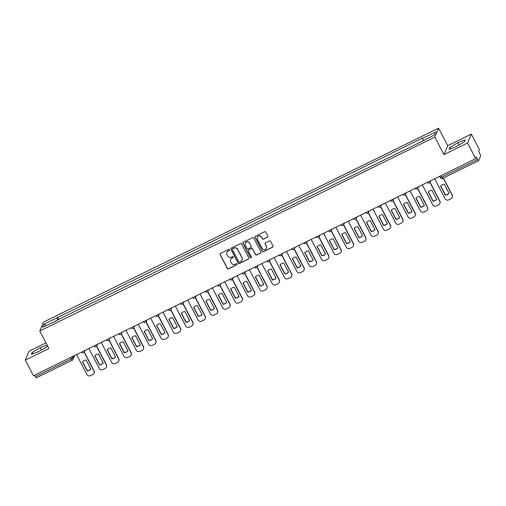 <?xml version="1.0" encoding="UTF-8"?>
<svg xmlns="http://www.w3.org/2000/svg" width="506" height="506" viewBox="0 0 506 506"><rect width="100%" height="100%" fill="white"/><g stroke="black" fill="none" stroke-linecap="round" stroke-linejoin="round"><path stroke-width="0.76" d="M229.534 249.667A0.614 0.601 -157.2 0 0 228.712 249.395L220.452 253.449A0.879 0.854 -157.2 0 0 220.078 254.6L227.302 268.477A0.879 0.854 -157.2 0 0 228.478 268.863L236.732 264.809A0.614 0.601 -157.2 0 0 236.998 264.005A0.614 0.601 -157.2 0 0 236.175 263.734L235.107 264.258A2.808 2.745 -157.2 0 1 231.331 263.012L230.73 261.855A2.808 2.745 -157.2 0 1 231.931 258.168L233 257.643A0.614 0.601 -157.2 0 0 233.266 256.839A0.614 0.601 -157.2 0 0 232.444 256.561L231.375 257.086A2.808 2.745 -157.2 0 1 227.599 255.84L226.998 254.689A2.808 2.745 -157.2 0 1 228.2 251.001L229.269 250.476A0.614 0.601 -157.2 0 0 229.534 249.667M267.459 237.2A0.879 0.854 -157.2 0 0 267.838 236.043L265.808 232.153A0.879 0.854 -157.2 0 0 264.632 231.761L255.46 236.264A0.879 0.854 -157.2 0 0 255.087 237.415L262.31 251.292A0.879 0.854 -157.2 0 0 263.487 251.678L272.658 247.181A0.879 0.854 -157.2 0 0 273.031 246.03L270.583 241.324A0.879 0.854 -157.2 0 0 269.407 240.938L265.479 242.861A0.879 0.854 -157.2 0 0 265.106 244.012L266.32 246.346A2.347 2.29 -157.2 0 1 264.341 249.667A2.347 2.29 -157.2 0 1 262.165 248.389L257.409 239.256A2.347 2.29 -157.2 0 1 259.382 235.935A2.347 2.29 -157.2 0 1 261.564 237.213L262.355 238.737A0.879 0.854 -157.2 0 0 263.537 239.123L267.535 237.017A0.879 0.854 -157.2 0 0 267.902 236.675M434.837 137.094L443.952 154.608L467.544 143.027L475.684 158.656L33.434 375.724L25.3 360.095L48.892 348.514L39.778 331.006L434.837 137.094L438.582 128.176L43.522 322.082L39.778 331.006M241.64 244.018A0.879 0.854 -157.2 0 0 240.464 243.626L231.293 248.13A0.879 0.854 -157.2 0 0 230.919 249.281L238.143 263.152A0.879 0.854 -157.2 0 0 239.319 263.544L248.49 259.04A0.879 0.854 -157.2 0 0 248.863 257.889L241.64 244.018M243.38 242.197L252.545 237.694A0.879 0.854 -157.2 0 1 253.727 238.086L260.951 251.956A0.879 0.854 -157.2 0 1 260.571 253.114L256.65 255.037A0.879 0.854 -157.2 0 1 255.467 254.651L252.538 249.022A0.879 0.854 -157.2 0 0 251.362 248.629L248.756 249.907A0.879 0.854 -157.2 0 0 248.383 251.065L251.431 256.921A0.614 0.601 -157.2 0 1 250.913 257.788A0.614 0.601 -157.2 0 1 250.343 257.453L243 243.348A0.879 0.854 -157.2 0 1 243.38 242.197M467.544 143.027L471.295 134.103L479.429 149.732L478.765 151.313L480.7 155.671L478.581 160.725L442.687 178.359L441.751 177.113L477.613 159.51L478.549 160.756M45.957 342.872L29.044 351.177L25.3 360.095M471.295 134.103L447.702 145.684L438.582 128.176M475.684 158.656L476.342 157.075L477.613 159.51M36.331 377.792L35.363 376.578L71.232 358.975L72.965 357.843L73.768 355.927M34.617 375.142L35.363 376.578M56.096 320.975L42.605 327.262L43.864 324.264L57.165 317.736L57.969 320.058M423.161 140.472L422.63 138.024L57.165 317.736M422.459 138.442L435.755 131.914L434.496 134.912L421.024 141.857L55.907 320.734M47.077 345.029L40.278 347.622L32.22 352.366L31.385 354.358L38.608 351.6L46.666 346.857L47.273 345.408M443.952 154.608L447.702 145.684M465.204 139.846L457.981 142.603L449.929 147.347L449.094 149.333L456.311 146.576L464.369 141.832L465.204 139.846M58.601 319.748L57.342 317.319M43.864 324.264L46.236 325.478M41.473 349.912L40.278 347.622M32.947 353.764L32.22 352.366M459.176 144.893L457.981 142.603M450.65 148.739L449.929 147.347M229.585 250.078A0.614 0.601 -157.2 0 1 229.345 250.293L228.276 250.818A2.808 2.745 -157.2 0 0 226.935 252.292M230.666 259.458A2.808 2.745 -157.2 0 1 232.007 257.99L233.076 257.465A0.614 0.601 -157.2 0 0 233.317 257.25M220.085 253.791A0.879 0.854 -157.2 0 0 220.154 254.423L227.377 268.294A0.879 0.854 -157.2 0 0 228.554 268.686L236.808 264.632A0.614 0.601 -157.2 0 0 237.048 264.417M230.926 248.471A0.879 0.854 -157.2 0 0 230.995 249.104L238.212 262.975A0.879 0.854 -157.2 0 0 239.395 263.367L248.566 258.863A0.879 0.854 -157.2 0 0 248.927 258.522M232.709 248.788A0.614 0.601 -157.2 0 0 232.444 249.591L238.788 261.773A0.614 0.601 -157.2 0 0 239.61 262.045L240.736 261.494A2.808 2.745 -157.2 0 0 241.944 257.807L237.605 249.477A2.808 2.745 -157.2 0 0 233.835 248.231L232.785 248.61A0.614 0.601 -157.2 0 0 232.469 249.003M242.077 260.021A2.808 2.745 -157.2 0 0 242.013 257.624L241.944 257.807M232.785 248.61L233.911 248.054A2.808 2.745 -157.2 0 1 237.681 249.3L242.013 257.624M248.395 250.255A0.879 0.854 -157.2 0 1 248.832 249.73L251.438 248.452A0.879 0.854 -157.2 0 1 252.614 248.844L255.543 254.467A0.879 0.854 -157.2 0 0 256.725 254.86L260.647 252.93A0.879 0.854 -157.2 0 0 261.014 252.589M243.013 242.538A0.879 0.854 -157.2 0 0 243.076 243.171L250.419 257.276A0.614 0.601 -157.2 0 0 251.482 257.333M249.502 243.184A2.347 2.29 -157.2 0 0 245.258 243.291A2.347 2.29 -157.2 0 0 245.34 245.22L247.017 248.44A0.879 0.854 -157.2 0 0 248.199 248.832L250.799 247.554A0.879 0.854 -157.2 0 0 251.178 246.403L249.578 243.006A2.347 2.29 -157.2 0 0 245.296 243.203M251.242 247.029A0.879 0.854 -157.2 0 0 251.248 246.22L251.178 246.403M249.578 243.006L251.248 246.22M257.358 237.238A2.347 2.29 -157.2 0 1 261.64 237.036L262.431 238.554A0.879 0.854 -157.2 0 0 263.613 238.946L267.535 237.017M266.441 248.187A2.347 2.29 -157.2 0 0 266.396 246.169L266.32 246.346M265.119 243.209A0.879 0.854 -157.2 0 0 265.182 243.835L266.396 246.169M255.094 236.606A0.879 0.854 -157.2 0 0 255.163 237.238L262.386 251.115A0.879 0.854 -157.2 0 0 263.563 251.501L272.734 247.004A0.879 0.854 -157.2 0 0 273.095 246.656M82.427 361.853L87.159 370.949A5.591 5.458 -157.2 0 0 90.884 369.127L86.146 360.032A5.591 5.458 -157.2 0 0 82.427 361.853M76.545 354.567L86.912 374.484A2.682 2.619 -157.2 0 0 90.511 375.673L92.807 374.548A2.682 2.619 -157.2 0 0 93.958 371.024L84.179 352.246M82.567 361.701L87.26 370.721A5.591 5.458 -157.2 0 0 90.84 369.045M84.319 352.087L94.053 370.79A2.682 2.619 22.8 0 1 94.154 372.998L94.059 373.226M94.774 355.794L99.511 364.889A5.591 5.458 -157.2 0 0 103.23 363.061L98.499 353.966A5.591 5.458 -157.2 0 0 94.774 355.794M88.892 348.501L99.265 368.419A2.682 2.619 -157.2 0 0 102.863 369.614L105.159 368.482A2.682 2.619 -157.2 0 0 106.311 364.965L96.532 346.186M94.913 355.642L99.606 364.655A5.591 5.458 -157.2 0 0 103.192 362.979M96.671 346.028L106.405 364.731A2.682 2.619 22.8 0 1 106.507 366.932L106.405 367.166M107.127 349.728L111.864 358.824A5.591 5.458 -157.2 0 0 115.583 357.002L110.846 347.907A5.591 5.458 -157.2 0 0 107.127 349.728M101.244 342.442L111.611 362.359A2.682 2.619 -157.2 0 0 115.216 363.548L117.512 362.422A2.682 2.619 -157.2 0 0 118.657 358.899L108.885 340.121M107.266 349.576L111.959 358.596A5.591 5.458 -157.2 0 0 115.539 356.92M109.018 339.962L118.758 358.665A2.682 2.619 22.8 0 1 118.853 360.873L118.758 361.107M119.479 343.669L124.21 352.764A5.591 5.458 -157.2 0 0 127.936 350.936L123.198 341.841A5.591 5.458 -157.2 0 0 119.479 343.669M113.597 336.376L123.964 356.294A2.682 2.619 -157.2 0 0 127.563 357.489L129.859 356.357A2.682 2.619 -157.2 0 0 131.01 352.84L121.231 334.061M119.618 343.517L124.312 352.53A5.591 5.458 -157.2 0 0 127.891 350.86M121.37 333.903L131.105 352.606A2.682 2.619 22.8 0 1 131.206 354.814L131.111 355.041M131.826 337.61L136.563 346.705A5.591 5.458 -157.2 0 0 140.282 344.877L135.551 335.782A5.591 5.458 -157.2 0 0 131.826 337.61M125.943 330.317L136.316 350.234A2.682 2.619 -157.2 0 0 139.915 351.423L142.211 350.297A2.682 2.619 -157.2 0 0 143.362 346.774L133.584 327.996M131.965 337.458L136.658 346.471A5.591 5.458 -157.2 0 0 140.244 344.795M133.723 327.844L143.457 346.547A2.682 2.619 22.8 0 1 143.559 348.748L143.457 348.982M144.178 331.544L148.916 340.639A5.591 5.458 -157.2 0 0 152.635 338.811L147.897 329.716A5.591 5.458 -157.2 0 0 144.178 331.544M138.296 324.251L148.663 344.175A2.682 2.619 -157.2 0 0 152.268 345.364L154.564 344.238A2.682 2.619 -157.2 0 0 155.709 340.715L145.937 321.936M144.318 331.392L149.011 340.411A5.591 5.458 -157.2 0 0 152.591 338.735M146.07 321.778L155.81 340.481A2.682 2.619 22.8 0 1 155.905 342.688L155.81 342.916M156.531 325.484L161.262 334.58A5.591 5.458 -157.2 0 0 164.988 332.752L160.25 323.657A5.591 5.458 -157.2 0 0 156.531 325.484M150.649 318.192L161.016 338.109A2.682 2.619 -157.2 0 0 164.614 339.298L166.91 338.172A2.682 2.619 -157.2 0 0 168.062 334.649L158.283 315.87M156.67 325.333L161.363 334.346A5.591 5.458 -157.2 0 0 164.943 332.67M158.422 315.719L168.156 334.422A2.682 2.619 22.8 0 1 168.258 336.623L168.163 336.857M168.877 319.419L173.615 328.514A5.591 5.458 -157.2 0 0 177.334 326.693L172.603 317.597A5.591 5.458 -157.2 0 0 168.877 319.419M162.995 312.132L173.368 332.05A2.682 2.619 -157.2 0 0 176.967 333.239L179.263 332.113A2.682 2.619 -157.2 0 0 180.414 328.59L170.636 309.811M169.017 319.267L173.71 328.286A5.591 5.458 -157.2 0 0 177.296 326.61M170.775 309.653L180.509 328.356A2.682 2.619 22.8 0 1 180.61 330.563L180.509 330.791M181.23 313.359L185.968 322.455A5.591 5.458 -157.2 0 0 189.687 320.627L184.949 311.532A5.591 5.458 -157.2 0 0 181.23 313.359M175.348 306.067L185.715 325.984A2.682 2.619 -157.2 0 0 189.32 327.173L191.616 326.047A2.682 2.619 -157.2 0 0 192.761 322.531L182.989 303.745M181.369 313.208L186.063 322.221A5.591 5.458 -157.2 0 0 189.642 320.545M183.121 303.594L192.862 322.297A2.682 2.619 22.8 0 1 192.957 324.498L192.862 324.732M193.583 307.294L198.314 316.389A5.591 5.458 -157.2 0 0 202.039 314.568L197.302 305.472A5.591 5.458 -157.2 0 0 193.583 307.294M187.701 300.007L198.067 319.925A2.682 2.619 -157.2 0 0 201.666 321.114L203.962 319.988A2.682 2.619 -157.2 0 0 205.113 316.465L195.335 297.686M193.722 307.142L198.415 316.161A5.591 5.458 -157.2 0 0 201.995 314.485M195.474 297.528L205.208 316.231A2.682 2.619 22.8 0 1 205.309 318.438L205.215 318.672M205.929 301.234L210.667 310.33A5.591 5.458 -157.2 0 0 214.386 308.502L209.655 299.407A5.591 5.458 -157.2 0 0 205.929 301.234M200.047 293.942L210.42 313.859A2.682 2.619 -157.2 0 0 214.019 315.055L216.315 313.922A2.682 2.619 -157.2 0 0 217.466 310.406L207.688 291.627M206.069 301.083L210.762 310.096A5.591 5.458 -157.2 0 0 214.348 308.426M207.827 291.469L217.561 310.172A2.682 2.619 22.8 0 1 217.662 312.379L217.561 312.607M218.282 295.175L223.019 304.27A5.591 5.458 -157.2 0 0 226.739 302.443L222.001 293.347A5.591 5.458 -157.2 0 0 218.282 295.175M212.4 287.882L222.766 307.8A2.682 2.619 -157.2 0 0 226.372 308.989L228.668 307.863A2.682 2.619 -157.2 0 0 229.813 304.34L220.04 285.561M218.421 295.023L223.114 304.036A5.591 5.458 -157.2 0 0 226.694 302.36M220.173 285.409L229.914 304.112A2.682 2.619 22.8 0 1 230.009 306.313L229.914 306.547M230.635 289.109L235.366 298.205A5.591 5.458 -157.2 0 0 239.091 296.377L234.354 287.281A5.591 5.458 -157.2 0 0 230.635 289.109M224.753 281.817L235.119 301.74A2.682 2.619 -157.2 0 0 238.718 302.93L241.014 301.804A2.682 2.619 -157.2 0 0 242.165 298.281L232.387 279.502M230.774 288.958L235.467 297.977A5.591 5.458 -157.2 0 0 239.047 296.301M232.526 279.344L242.26 298.047A2.682 2.619 22.8 0 1 242.361 300.254L242.266 300.482M242.981 283.05L247.719 292.145A5.591 5.458 -157.2 0 0 251.438 290.317L246.707 281.222A5.591 5.458 -157.2 0 0 242.981 283.05M237.099 275.757L247.472 295.675A2.682 2.619 -157.2 0 0 251.071 296.864L253.367 295.738A2.682 2.619 -157.2 0 0 254.518 292.215L244.74 273.436M243.12 282.898L247.813 291.911A5.591 5.458 -157.2 0 0 251.4 290.235M244.879 273.284L254.613 291.987A2.682 2.619 22.8 0 1 254.714 294.188L254.613 294.422M255.334 276.984L260.071 286.08A5.591 5.458 -157.2 0 0 263.79 284.258L259.053 275.156A5.591 5.458 -157.2 0 0 255.334 276.984M249.452 269.698L259.818 289.615A2.682 2.619 -157.2 0 0 263.424 290.805L265.72 289.679A2.682 2.619 -157.2 0 0 266.864 286.156L257.092 267.377M255.473 276.833L260.166 285.852A5.591 5.458 -157.2 0 0 263.746 284.176M257.225 267.219L266.966 285.922A2.682 2.619 22.8 0 1 267.06 288.129L266.966 288.357M267.687 270.925L272.418 280.02A5.591 5.458 -157.2 0 0 276.143 278.192L271.406 269.097A5.591 5.458 -157.2 0 0 267.687 270.925M261.804 263.632L272.171 283.55A2.682 2.619 -157.2 0 0 275.77 284.739L278.066 283.613A2.682 2.619 -157.2 0 0 279.217 280.096L269.439 261.311M267.826 270.773L272.519 279.786A5.591 5.458 -157.2 0 0 276.099 278.11M269.578 261.159L279.312 279.862A2.682 2.619 22.8 0 1 279.413 282.063L279.318 282.297M280.033 264.859L284.77 273.955A5.591 5.458 -157.2 0 0 288.49 272.133L283.758 263.038A5.591 5.458 -157.2 0 0 280.033 264.859M274.151 257.573L284.524 277.49A2.682 2.619 -157.2 0 0 288.123 278.68L290.419 277.554A2.682 2.619 -157.2 0 0 291.57 274.031L281.791 255.252M280.172 264.708L284.865 273.727A5.591 5.458 -157.2 0 0 288.452 272.051M281.931 255.094L291.665 273.797A2.682 2.619 22.8 0 1 291.766 276.004L291.665 276.238M292.386 258.8L297.123 267.895A5.591 5.458 -157.2 0 0 300.842 266.067L296.105 256.972A5.591 5.458 -157.2 0 0 292.386 258.8M286.504 251.507L296.87 271.425A2.682 2.619 -157.2 0 0 300.475 272.62L302.771 271.488A2.682 2.619 -157.2 0 0 303.916 267.971L294.144 249.192M292.525 258.648L297.218 267.661A5.591 5.458 -157.2 0 0 300.798 265.992M294.277 249.034L304.017 267.737A2.682 2.619 22.8 0 1 304.112 269.938L304.017 270.172M304.738 252.741L309.47 261.836A5.591 5.458 -157.2 0 0 313.195 260.008L308.458 250.913A5.591 5.458 -157.2 0 0 304.738 252.741M298.856 245.448L309.223 265.365A2.682 2.619 -157.2 0 0 312.822 266.554L315.118 265.429A2.682 2.619 -157.2 0 0 316.269 261.906L306.491 243.127M304.878 252.589L309.571 261.602A5.591 5.458 -157.2 0 0 313.151 259.926M306.63 242.975L316.364 261.678A2.682 2.619 22.8 0 1 316.465 263.879L316.37 264.113M317.085 246.675L321.822 255.77A5.591 5.458 -157.2 0 0 325.541 253.942L320.81 244.847A5.591 5.458 -157.2 0 0 317.085 246.675M311.203 239.382L321.576 259.306A2.682 2.619 -157.2 0 0 325.175 260.495L327.471 259.369A2.682 2.619 -157.2 0 0 328.622 255.846L318.843 237.067M317.224 246.523L321.917 255.536A5.591 5.458 -157.2 0 0 325.503 253.867M318.982 236.909L328.717 255.612A2.682 2.619 22.8 0 1 328.818 257.82L328.717 258.047M329.438 240.616L334.175 249.711A5.591 5.458 -157.2 0 0 337.894 247.883L333.157 238.788A5.591 5.458 -157.2 0 0 329.438 240.616M323.555 233.323L333.922 253.24A2.682 2.619 -157.2 0 0 337.527 254.429L339.823 253.304A2.682 2.619 -157.2 0 0 340.968 249.781L331.196 231.002M329.577 240.464L334.27 249.477A5.591 5.458 -157.2 0 0 337.85 247.801M331.329 230.85L341.069 249.553A2.682 2.619 22.8 0 1 341.164 251.754L341.069 251.988M341.79 234.55L346.521 243.645A5.591 5.458 -157.2 0 0 350.247 241.824L345.509 232.722A5.591 5.458 -157.2 0 0 341.79 234.55M335.908 227.264L346.275 247.181A2.682 2.619 -157.2 0 0 349.874 248.37L352.17 247.244A2.682 2.619 -157.2 0 0 353.321 243.721L343.542 224.942M341.929 234.398L346.623 243.418A5.591 5.458 -157.2 0 0 350.203 241.741M343.682 224.784L353.416 243.487A2.682 2.619 22.8 0 1 353.517 245.695L353.416 245.922M354.137 228.491L358.874 237.586A5.591 5.458 -157.2 0 0 362.593 235.758L357.862 226.663A5.591 5.458 -157.2 0 0 354.137 228.491M348.255 221.198L358.627 241.115A2.682 2.619 -157.2 0 0 362.226 242.304L364.522 241.179A2.682 2.619 -157.2 0 0 365.674 237.656L355.895 218.877M354.276 228.339L358.969 237.352A5.591 5.458 -157.2 0 0 362.555 235.676M356.034 218.725L365.768 237.428A2.682 2.619 22.8 0 1 365.87 239.629L365.768 239.863M366.489 222.425L371.227 231.52A5.591 5.458 -157.2 0 0 374.946 229.699L370.209 220.603A5.591 5.458 -157.2 0 0 366.489 222.425M360.607 215.139L370.974 235.056A2.682 2.619 -157.2 0 0 374.579 236.245L376.875 235.119A2.682 2.619 -157.2 0 0 378.02 231.596L368.248 212.817M366.629 222.273L371.322 231.293A5.591 5.458 -157.2 0 0 374.902 229.616M368.381 212.659L378.121 231.362A2.682 2.619 22.8 0 1 378.216 233.57L378.121 233.804M378.842 216.366L383.573 225.461A5.591 5.458 -157.2 0 0 387.299 223.633L382.561 214.538A5.591 5.458 -157.2 0 0 378.842 216.366M372.96 209.073L383.327 228.99A2.682 2.619 -157.2 0 0 386.926 230.186L389.222 229.054A2.682 2.619 -157.2 0 0 390.373 225.537L380.594 206.758M378.981 216.214L383.674 225.227A5.591 5.458 -157.2 0 0 387.254 223.557M380.733 206.6L390.468 225.303A2.682 2.619 22.8 0 1 390.569 227.504L390.468 227.738M391.189 210.3L395.926 219.402A5.591 5.458 -157.2 0 0 399.645 217.574L394.914 208.478A5.591 5.458 -157.2 0 0 391.189 210.3M385.306 203.014L395.679 222.931A2.682 2.619 -157.2 0 0 399.278 224.12L401.574 222.994A2.682 2.619 -157.2 0 0 402.725 219.471L392.947 200.692M391.328 210.154L396.021 219.168A5.591 5.458 -157.2 0 0 399.607 217.491M393.086 200.54L402.82 219.243A2.682 2.619 22.8 0 1 402.921 221.445L402.82 221.679M403.541 204.241L408.279 213.336A5.591 5.458 -157.2 0 0 411.998 211.508L407.26 202.413A5.591 5.458 -157.2 0 0 403.541 204.241M397.659 196.948L408.026 216.872A2.682 2.619 -157.2 0 0 411.631 218.061L413.927 216.935A2.682 2.619 -157.2 0 0 415.072 213.412L405.3 194.633M403.68 204.089L408.374 213.102A5.591 5.458 -157.2 0 0 411.954 211.432M405.432 194.475L415.173 213.178A2.682 2.619 22.8 0 1 415.268 215.385L415.173 215.613M415.894 198.181L420.625 207.277A5.591 5.458 -157.2 0 0 424.351 205.449L419.613 196.353A5.591 5.458 -157.2 0 0 415.894 198.181M410.012 190.888L420.378 210.806A2.682 2.619 -157.2 0 0 423.977 211.995L426.273 210.869A2.682 2.619 -157.2 0 0 427.425 207.346L417.646 188.567M416.033 198.029L420.726 207.043A5.591 5.458 -157.2 0 0 424.306 205.366M417.785 188.415L427.519 207.118A2.682 2.619 22.8 0 1 427.621 209.32L427.519 209.554M428.24 192.116L432.978 201.211A5.591 5.458 -157.2 0 0 436.697 199.389L431.966 190.288A5.591 5.458 -157.2 0 0 428.24 192.116M422.358 184.829L432.731 204.747A2.682 2.619 -157.2 0 0 436.33 205.936L438.626 204.81A2.682 2.619 -157.2 0 0 439.777 201.287L429.999 182.508M428.38 191.964L433.073 200.983A5.591 5.458 -157.2 0 0 436.659 199.307M430.138 182.35L439.872 201.053A2.682 2.619 22.8 0 1 439.973 203.26L439.872 203.488M440.593 186.056L445.331 195.152A5.591 5.458 -157.2 0 0 449.05 193.324L444.312 184.228A5.591 5.458 -157.2 0 0 440.593 186.056M434.711 178.763L445.078 198.681A2.682 2.619 -157.2 0 0 448.683 199.87L450.979 198.744A2.682 2.619 -157.2 0 0 452.124 195.221L443.212 178.106M440.732 185.904L445.425 194.918A5.591 5.458 -157.2 0 0 449.005 193.241M443.389 178.017L452.225 194.993A2.682 2.619 22.8 0 1 452.32 197.195L452.225 197.429M72.333 356.629L72.965 357.843A1.79 1.746 -157.2 0 1 72.2 360.19L70.479 357.54M84.641 350.588A1.79 1.746 22.8 0 1 83.73 352.555M96.994 344.529A1.79 1.746 22.8 0 1 96.083 346.496M109.34 338.463A1.79 1.746 22.8 0 1 108.429 340.43M121.693 332.404A1.79 1.746 22.8 0 1 120.782 334.371M134.046 326.338A1.79 1.746 22.8 0 1 133.135 328.305M146.392 320.279A1.79 1.746 22.8 0 1 145.481 322.246M158.745 314.22A1.79 1.746 22.8 0 1 157.834 316.187M171.098 308.154A1.79 1.746 22.8 0 1 170.187 310.121M183.444 302.095A1.79 1.746 22.8 0 1 182.533 304.062M195.797 296.029A1.79 1.746 22.8 0 1 194.886 297.996M208.149 289.97A1.79 1.746 22.8 0 1 207.239 291.937M220.496 283.904A1.79 1.746 22.8 0 1 219.585 285.871M232.849 277.845A1.79 1.746 22.8 0 1 231.938 279.812M245.201 271.785A1.79 1.746 22.8 0 1 244.29 273.746M257.548 265.72A1.79 1.746 22.8 0 1 256.637 267.687M269.9 259.66A1.79 1.746 22.8 0 1 268.99 261.627M282.253 253.595A1.79 1.746 22.8 0 1 281.342 255.562M294.6 247.535A1.79 1.746 22.8 0 1 293.689 249.502M306.952 241.47A1.79 1.746 22.8 0 1 306.041 243.437M319.305 235.41A1.79 1.746 22.8 0 1 318.394 237.377M331.651 229.351A1.79 1.746 22.8 0 1 330.741 231.312M344.004 223.285A1.79 1.746 22.8 0 1 343.093 225.252M356.357 217.226A1.79 1.746 22.8 0 1 355.446 219.193M368.703 211.16A1.79 1.746 22.8 0 1 367.792 213.127M381.056 205.101A1.79 1.746 22.8 0 1 380.145 207.068M393.409 199.035A1.79 1.746 22.8 0 1 392.498 201.002M405.755 192.976A1.79 1.746 22.8 0 1 404.844 194.943M418.108 186.916A1.79 1.746 22.8 0 1 417.197 188.877M430.461 180.851A1.79 1.746 22.8 0 1 429.55 182.818M440.998 175.677L441.751 177.113L440.309 177.581A1.79 1.79 0 0 0 442.687 178.359L442.718 178.327M440.315 177.53L439.663 176.335M81.529 352.119A1.79 1.79 0 0 0 84.559 351.676L85.116 350.354M93.876 346.053A1.79 1.79 0 0 0 96.912 345.617L97.468 344.295M106.228 339.994A1.79 1.79 0 0 0 109.264 339.551L109.815 338.229M118.581 333.928A1.79 1.79 0 0 0 121.611 333.492L122.167 332.17M130.927 327.869A1.79 1.79 0 0 0 133.964 327.433L134.52 326.111M143.28 321.81A1.79 1.79 0 0 0 146.316 321.367L146.866 320.045M155.633 315.744A1.79 1.79 0 0 0 158.663 315.308L159.219 313.986M167.979 309.685A1.79 1.79 0 0 0 171.015 309.242L171.572 307.92M180.332 303.619A1.79 1.79 0 0 0 183.368 303.183L183.918 301.861M192.685 297.56A1.79 1.79 0 0 0 195.714 297.117L196.271 295.795M205.031 291.494A1.79 1.79 0 0 0 208.067 291.058L208.624 289.736M217.384 285.435A1.79 1.79 0 0 0 220.42 284.998L220.97 283.676M229.737 279.375A1.79 1.79 0 0 0 232.766 278.933L233.323 277.611M242.083 273.31A1.79 1.79 0 0 0 245.119 272.873L245.676 271.551M254.436 267.25A1.79 1.79 0 0 0 257.472 266.807L258.022 265.486M266.788 261.185A1.79 1.79 0 0 0 269.818 260.748L270.375 259.426M279.135 255.125A1.79 1.79 0 0 0 282.171 254.682L282.727 253.361M291.488 249.06A1.79 1.79 0 0 0 294.524 248.623L295.074 247.301M303.84 243A1.79 1.79 0 0 0 306.87 242.557L307.427 241.242M316.187 236.941A1.79 1.79 0 0 0 319.223 236.498L319.779 235.176M328.539 230.875A1.79 1.79 0 0 0 331.575 230.439L332.126 229.117M340.892 224.816A1.79 1.79 0 0 0 343.922 224.373L344.478 223.051M353.239 218.75A1.79 1.79 0 0 0 356.275 218.314L356.831 216.992M365.591 212.691A1.79 1.79 0 0 0 368.627 212.248L369.178 210.926M377.944 206.625A1.79 1.79 0 0 0 380.974 206.189L381.53 204.867M390.29 200.566A1.79 1.79 0 0 0 393.326 200.123L393.883 198.807M402.643 194.506A1.79 1.79 0 0 0 405.679 194.064L406.229 192.742M414.996 188.441A1.79 1.79 0 0 0 418.026 188.004L418.582 186.682M427.342 182.381A1.79 1.79 0 0 0 430.378 181.939L430.935 180.617M74.629 355.503L73.028 359.311A1.79 1.79 0 0 1 72.168 360.221L36.305 377.824"/></g></svg>
